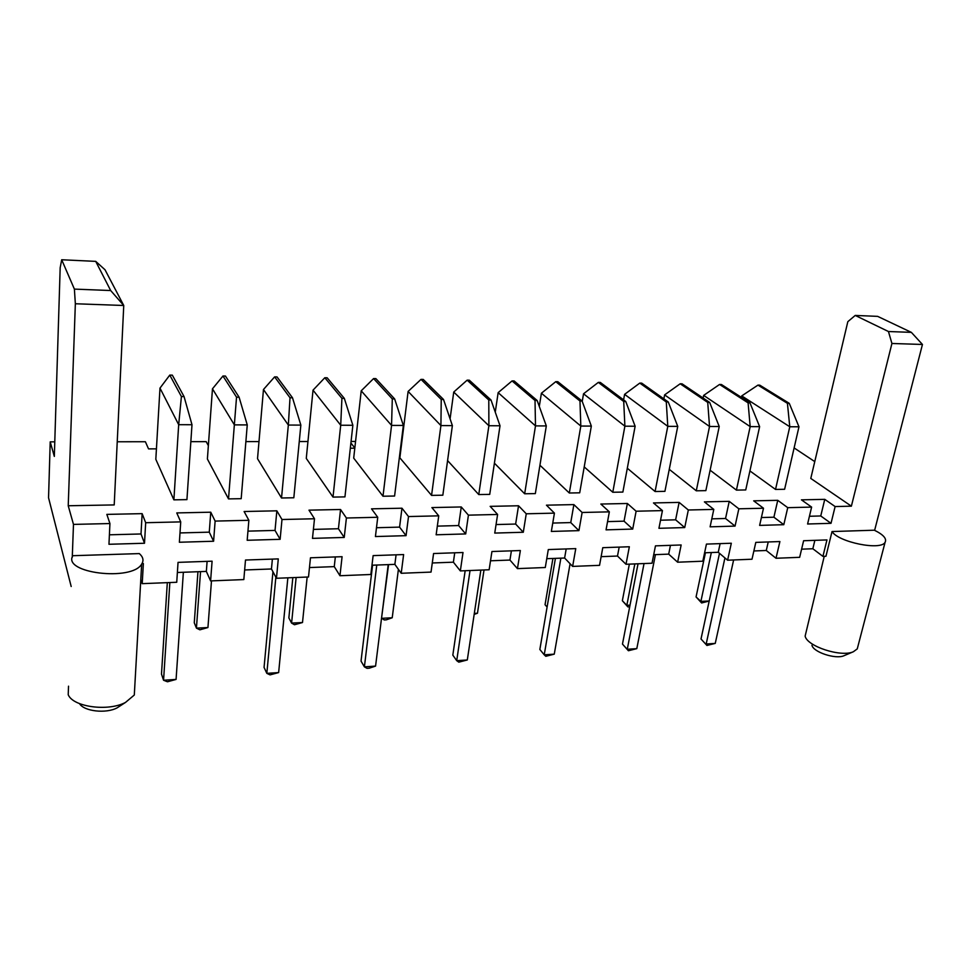 <?xml version="1.0" encoding="UTF-8"?>
<svg xmlns="http://www.w3.org/2000/svg" width="971" height="971" viewBox="0 0 971 971"><rect width="100%" height="100%" fill="white"/><g stroke="black" fill="none" stroke-linecap="round" stroke-linejoin="round"><path stroke-width="1.46" d="M832.026 531.55C838.325 542.134 880.624 550.812 885.067 542.364C887.009 538.723 883.428 534.669 874.349 530.202L832.026 531.55L825.957 556.262L822.923 556.383L826.952 539.925L803.612 540.738L799.655 557.318L776.011 558.264L779.895 541.551L755.802 542.388L752.003 559.223L727.607 560.206L731.321 543.238L706.439 544.1L702.822 561.202L677.624 562.209L681.157 544.974L655.461 545.86L652.027 563.229L626.004 564.272L629.342 546.758L602.773 547.68L599.544 565.34L572.635 566.409L564.612 558.022L546.758 558.689M572.635 566.409L575.767 548.615L548.299 549.562L545.277 567.513L517.446 568.618L509.945 560.061L490.513 560.789M517.446 568.618L520.359 550.533L491.933 551.516L489.141 569.759L460.339 570.912L453.396 562.185L432.289 562.974M460.339 570.912L463.009 552.511L433.576 553.531L431.039 572.089L401.217 573.278L394.869 564.369L371.978 565.219M401.217 573.278L403.62 554.562L373.131 555.618L370.861 574.492L339.959 575.73L334.267 566.627L309.47 567.562M339.959 575.73L342.083 556.699L310.477 557.791L308.499 576.992L276.468 578.279L271.467 568.982L244.656 569.977M276.468 578.279L278.289 558.895L245.493 560.036L243.83 579.578L210.598 580.913L206.35 571.409L177.377 572.489M210.598 580.913L212.091 561.189L178.045 562.367L176.734 582.272L142.215 583.656L140.795 579.614M71.186 586.496L48.55 497.771L50.213 441.854L54.777 441.841M822.923 556.383L812.836 548.749L801.597 549.173M776.011 558.264L766.277 550.484L753.872 550.958M727.607 560.206L718.261 552.281L704.606 552.79M677.624 562.209L668.691 554.138L653.714 554.696M626.004 564.272L617.495 556.043L601.134 556.662M794.12 447.934L814.766 461.601M874.628 530.336L922.45 344.462L911.356 332.361L877.638 316.364L855.233 315.441L888.453 331.524L891.924 343.479L922.45 344.462M117.236 441.769L145.383 441.732L148.539 448.881L156.44 448.857M190.85 441.671L206.192 441.647L208.364 445.653M245.881 441.599L258.99 441.587M299.262 441.526L307.941 441.514M351.077 441.465L355.568 441.453M564.612 558.022L566.19 548.943M855.233 315.441L847.829 321.668L810.785 478.436L851.385 506.17L891.924 343.479M851.385 506.17L835.121 506.559L824.767 499.349L801.439 499.847L811.622 507.105L787.748 507.663L777.747 500.332L753.69 500.842L763.497 508.234L738.846 508.804L729.233 501.352L704.388 501.873L713.794 509.399L688.33 509.993L679.13 502.395L653.471 502.942L662.44 510.6L636.114 511.219L627.375 503.488L600.843 504.046L609.351 511.851L582.127 512.482L573.873 504.604L546.442 505.175L554.429 513.137L526.258 513.793L518.538 505.77L490.149 506.352L497.601 514.46L468.423 515.152L461.274 506.959L431.889 507.578L438.734 515.844L408.512 516.548L401.97 508.209L371.529 508.84L377.743 517.276L346.404 518.004L340.542 509.496L308.984 510.151L314.495 518.757L281.991 519.521L276.844 510.819L244.109 511.511L248.867 520.298L215.125 521.087L210.756 512.203L176.771 512.919L180.727 521.888L145.674 522.714L142.142 513.647L106.846 514.387L109.929 523.551L73.48 524.401L68.225 505.757L75.35 303.753L123.754 305.489L110.67 290.535L95.716 261.369L61.695 259.755L74.391 289.103L75.35 303.753M811.622 507.105L807.593 524L831.018 523.32L835.121 506.559M763.497 508.234L759.625 525.396L783.803 524.692L787.748 507.663M713.794 509.399L710.104 526.828L735.059 526.1L738.846 508.804M662.44 510.6L658.933 528.309L684.725 527.569L688.33 509.993M609.351 511.851L606.05 529.85L632.716 529.074L636.114 511.219M554.429 513.137L551.346 531.44L578.934 530.639L582.127 512.482M497.601 514.46L494.749 533.079L523.296 532.254L526.258 513.793M438.734 515.844L436.149 534.79L465.704 533.929L468.423 515.152M377.743 517.276L375.425 536.55L406.06 535.664L408.512 516.548M314.495 518.757L312.48 538.371L344.232 537.449L346.404 518.004M248.867 520.298L247.18 540.277L280.134 539.318L281.991 519.521M180.727 521.888L179.38 542.243L213.596 541.248L215.125 521.087M109.929 523.551L108.958 544.282L144.509 543.25L145.674 522.714M72.267 557.342L73.48 524.401M139.314 553.591L72.849 555.703C61.962 573.108 131.971 581.58 141.669 564.09C143.975 560.51 143.186 557.014 139.314 553.591M141.972 563.617L143.356 563.568L142.215 583.656M617.495 556.043L619.182 547.11M509.945 560.061L511.401 550.836M668.691 554.138L670.463 545.338M453.396 562.185L454.731 552.802M718.261 552.281L720.118 543.626M394.869 564.369L396.083 554.829M766.277 550.484L768.231 541.964M334.267 566.627L335.335 556.929M812.836 548.749L814.863 540.349M271.467 568.982L272.378 559.102M824.233 556.334L805.141 636.09C806.852 646.261 841.007 657.501 853.363 651.747L857.259 648.883L857.976 646.152M206.35 571.409L207.102 561.359M68.528 686.181L68.213 694.714C73.116 707.046 108.254 711.755 125.526 702.409L134.301 695.018L134.775 686.679M50.213 441.854L54.327 456.419L60.178 267.729L61.695 259.755M552.924 558.459L545.047 604.715L547.086 607.057M555.412 558.374L539.852 649.465L544.221 654.818L554.259 654.151L570.086 563.75M560.874 558.167L544.221 654.818L545.811 656.299L554.259 654.151M484.019 569.965L477.465 613.247L474.176 614.364M629.354 564.139L622.35 600.733L626.841 605.334L630.021 605.164M634.84 563.92L626.841 605.334L627.909 606.911L629.693 606.814M655.437 554.635L636.794 648.64L627.266 649.271L644.04 563.556M638.044 563.787L622.472 644.089L628.407 650.74L636.794 648.64M398.413 569.334L392.223 617.762L386.288 619.838L384.225 619.947L381.87 618.321L392.223 617.762M381.579 617.859L388.57 564.6M470.037 570.523L456.722 660.668L467.306 659.964L480.839 570.086M465.17 570.717L452.826 655.134L456.722 660.668L458.798 662.161L467.306 659.964M211.484 580.876L207.94 627.533L199.868 629.815L196.433 628.14L207.94 627.533M197.95 571.725L194.273 622.775L196.433 628.14L200.536 571.628M272.948 571.737L264.063 667.417L266.831 673.364L278.641 672.575L287.853 577.818M275.861 577.138L266.831 673.364L270.047 674.869L278.641 672.575M372.573 565.195L361.03 661.105L364.392 666.846L375.571 666.094L388.218 564.612M376.76 565.037L364.392 666.846L367.014 668.339L369.235 668.194L375.571 666.094M307.164 577.041L302.503 622.52L294.468 624.754L291.591 623.103L302.503 622.52M292.829 577.624L288.86 617.908L291.591 623.103L296.131 577.49M705.432 552.766L696.061 596.947L700.892 601.413L709.218 600.964M711.33 552.535L700.892 601.413L701.608 602.967L709.206 601.025M724.924 557.937L706.184 644.004L715.251 643.397L733.627 559.964M719.499 553.336L701.013 638.979L706.924 645.46L715.251 643.397M167.315 582.649L161.489 674.092L163.565 680.258L176.079 679.421L183.361 572.271M169.852 582.551L163.565 680.258L167.449 681.776L176.079 679.421M68.225 505.757L114.214 504.92L123.754 305.489L105.014 269.756L95.716 261.369M350.325 448.226L354.816 448.214M354.828 447.995L350.907 442.982M655.085 491.52L667.781 426.342L677.746 426.378L664.917 491.35L655.085 491.52L627.315 468.253M612.786 492.248L624.887 426.196L635.131 426.233L622.872 492.079L612.786 492.248L584.214 466.905M569.322 493.001L580.816 426.051L591.339 426.087L579.699 492.819L569.322 493.001L539.937 465.243M431.561 495.392L399.858 457.827L408.111 391.434L440.919 425.577L452.377 425.614L442.837 495.198L431.561 495.392L440.919 425.577L441.235 399.445L443.516 399.469L452.377 425.614M478.764 494.567L488.886 425.735L500.016 425.771L489.724 494.385L478.764 494.567L447.582 460.582M524.668 493.778L535.494 425.893L546.309 425.929L535.337 493.596L524.668 493.778L494.409 463.179M173.882 499.847L155.821 459.319L159.984 388.109L178.688 424.691L191.991 424.728L186.93 499.628L173.882 499.847L178.688 424.691L181.407 396.544L184.053 396.581L191.991 424.728M281.529 497.989L257.521 458.7L263.469 389.505L288.338 425.055L300.852 425.104L293.825 497.771L281.529 497.989L288.338 425.055L290.013 397.758L292.502 397.782L300.852 425.104M228.513 498.9L207.393 459.004L212.467 388.813L234.363 424.873L247.253 424.922L241.184 498.681L228.513 498.9L236.536 397.163L239.097 397.188L247.253 424.922M382.987 496.23L353.699 458.106L361.224 390.815L391.556 425.407L403.353 425.444L394.59 496.023L382.987 496.23L391.556 425.407L392.296 398.899L394.639 398.923L403.353 425.444M333.004 497.091L306.278 458.397L313.026 390.16L340.712 425.237L352.861 425.274L344.948 496.885L333.004 497.091L340.712 425.237L341.913 398.341L344.317 398.365L352.861 425.274M775.526 489.433L789.775 426.755L798.975 426.791L784.617 489.275L775.526 489.433L749.915 470.935M736.419 490.112L750.182 426.621L759.625 426.657L745.74 489.942L736.419 490.112L710.117 470.219M696.28 490.804L709.534 426.487L719.232 426.524L705.856 490.634L696.28 490.804L669.262 469.345M144.509 543.25L141.013 533.965L109.407 534.803M141.013 533.965L142.142 513.647M213.596 541.248L209.275 532.157L179.999 532.933M209.275 532.157L210.756 512.203M280.134 539.318L275.036 530.421L247.945 531.137M275.036 530.421L276.844 510.819M344.232 537.449L338.43 528.734L313.402 529.401M338.43 528.734L340.542 509.496M406.06 535.664L399.579 527.119L376.481 527.726M399.579 527.119L401.97 508.209M465.704 533.929L458.615 525.554L437.326 526.124M458.615 525.554L461.274 506.959M523.296 532.254L515.637 524.049L496.047 524.558M515.637 524.049L518.538 505.77M578.934 530.639L570.754 522.58L552.754 523.066M570.754 522.58L573.873 504.604M632.716 529.074L624.05 521.172L607.555 521.609M624.05 521.172L627.375 503.488M684.725 527.569L675.622 519.813L660.535 520.213M675.622 519.813L679.13 502.395M735.059 526.1L725.543 518.49L711.792 518.854M725.543 518.49L729.233 501.352M783.803 524.692L773.899 517.203L761.398 517.543M773.899 517.203L777.747 500.332M831.018 523.32L820.75 515.965L809.438 516.269M820.75 515.965L824.767 499.349M888.453 331.524L911.356 332.361M811.962 645.278C813.2 652.136 835.728 659.564 843.957 655.728L844.321 655.583M79.537 703.635C83.992 711.355 105.973 713.843 117.018 707.908L120.72 705.516M74.391 289.103L110.67 290.535M474.309 613.417L477.465 613.247M627.909 606.911L622.35 600.733M628.407 650.74L622.472 644.089M701.608 602.967L696.061 596.947M706.924 645.46L701.013 638.979M623.588 399.882L624.596 394.347L667.781 426.342L666.288 401.958L668.266 401.982L677.746 426.378M582.236 401.448L583.535 393.789L624.887 426.196L623.722 401.484L625.761 401.509L635.131 426.233M539.293 406.424L541.405 393.231L580.816 426.051L579.978 400.999L582.078 401.023L591.339 426.087M450.083 418.841L453.736 392.053L488.886 425.735L488.789 399.979L491.01 400.003L500.016 425.771M495.259 412.165L498.147 392.648L535.494 425.893L535.021 400.489L537.169 400.513L546.309 425.929M741.419 397.382L741.735 395.913L789.775 426.755L787.42 403.317L789.253 403.329L798.975 426.791M703.125 398.037L703.659 395.403L750.182 426.621L748.095 402.868L749.976 402.892L759.625 426.657M663.861 398.85L664.625 394.881L709.534 426.487L707.725 402.419L709.667 402.443L719.232 426.524M668.266 401.982L641.71 383.132L639.78 383.096L624.596 394.347M639.78 383.096L666.288 401.958M625.761 401.509L600.309 382.428L598.318 382.392L583.535 393.789M598.318 382.392L623.722 401.484M582.078 401.023L557.803 381.7L555.764 381.676L541.405 393.231M555.764 381.676L579.978 400.999M443.516 399.469L423.235 379.418L421.026 379.382L408.111 391.434M421.026 379.382L441.235 399.445M491.01 400.003L469.309 380.195L467.16 380.159L453.736 392.053M467.16 380.159L488.789 399.979M537.169 400.513L514.145 380.96L512.057 380.923L498.147 392.648M512.057 380.923L535.021 400.489M184.053 396.581L172.328 375.146L169.779 375.097L159.984 388.109M169.779 375.097L181.407 396.544M292.502 397.782L277.026 376.93L274.623 376.882L263.469 389.505M274.623 376.882L290.013 397.758M239.097 397.188L225.442 376.044L222.966 376.008L212.467 388.813M222.966 376.008L236.536 397.163M394.639 398.923L375.862 378.605L373.592 378.569L361.224 390.815M373.592 378.569L392.296 398.899M344.317 398.365L327.142 377.78L324.812 377.743L313.026 390.16M324.812 377.743L341.913 398.341M789.253 403.329L759.747 385.147L757.963 385.111L741.735 395.913M757.963 385.111L787.42 403.317M749.976 402.892L721.392 384.492L719.56 384.455L703.659 395.403M719.56 384.455L748.095 402.868M709.667 402.443L682.067 383.824L680.186 383.788L664.625 394.881M680.186 383.788L707.725 402.419M857.259 648.883L885.067 542.364M134.301 695.018L141.669 564.09M843.957 655.728L853.363 651.747M117.018 707.908L125.526 702.409"/></g></svg>
